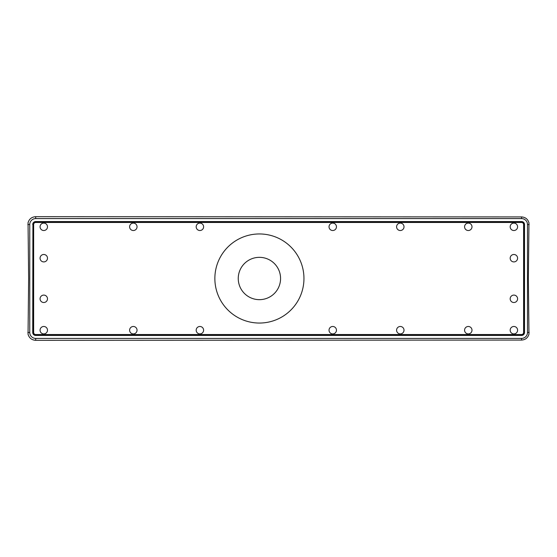 <?xml version="1.0" encoding="UTF-8"?>
<svg xmlns="http://www.w3.org/2000/svg" width="557" height="557" viewBox="0 0 557 557"><rect width="100%" height="100%" fill="white"/><g stroke="black" fill="none" stroke-linecap="round" stroke-linejoin="round"><path stroke-width="0.84" d="M43.78 302.514A3.711 3.711 0 0 1 40.069 298.803A3.711 3.711 0 0 1 43.78 295.092A3.711 3.711 0 0 1 47.491 298.803A3.711 3.711 0 0 1 43.78 302.514M332.738 230.521A3.711 3.711 0 0 1 329.027 226.81A3.711 3.711 0 0 1 332.738 223.092A3.711 3.711 0 0 1 336.456 226.81A3.711 3.711 0 0 1 332.738 230.521M400.302 230.521A3.711 3.711 0 0 1 396.591 226.81A3.711 3.711 0 0 1 400.302 223.092A3.711 3.711 0 0 1 404.013 226.81A3.711 3.711 0 0 1 400.302 230.521M468.284 230.521A3.711 3.711 0 0 1 464.573 226.81A3.711 3.711 0 0 1 468.284 223.092A3.711 3.711 0 0 1 471.995 226.81A3.711 3.711 0 0 1 468.284 230.521M513.881 333.908A3.711 3.711 0 0 1 510.17 330.19A3.711 3.711 0 0 1 513.881 326.479A3.711 3.711 0 0 1 517.592 330.19A3.711 3.711 0 0 1 513.881 333.908M513.881 302.514A3.711 3.711 0 0 1 510.17 298.803A3.711 3.711 0 0 1 513.881 295.092A3.711 3.711 0 0 1 517.592 298.803A3.711 3.711 0 0 1 513.881 302.514M513.881 230.521A3.711 3.711 0 0 1 510.17 226.81A3.711 3.711 0 0 1 513.881 223.092A3.711 3.711 0 0 1 517.592 226.81A3.711 3.711 0 0 1 513.881 230.521M133.325 333.908A3.711 3.711 0 0 1 129.614 330.19A3.711 3.711 0 0 1 133.325 326.479A3.711 3.711 0 0 1 137.043 330.19A3.711 3.711 0 0 1 133.325 333.908M199.893 333.908A3.711 3.711 0 0 1 196.182 330.19A3.711 3.711 0 0 1 199.893 326.479A3.711 3.711 0 0 1 203.604 330.19A3.711 3.711 0 0 1 199.893 333.908M199.893 230.521A3.711 3.711 0 0 1 196.182 226.81A3.711 3.711 0 0 1 199.893 223.092A3.711 3.711 0 0 1 203.604 226.81A3.711 3.711 0 0 1 199.893 230.521M133.325 230.521A3.711 3.711 0 0 1 129.614 226.81A3.711 3.711 0 0 1 133.325 223.092A3.711 3.711 0 0 1 137.043 226.81A3.711 3.711 0 0 1 133.325 230.521M43.78 230.521A3.711 3.711 0 0 1 40.069 226.81A3.711 3.711 0 0 1 43.78 223.092A3.711 3.711 0 0 1 47.491 226.81A3.711 3.711 0 0 1 43.78 230.521M332.738 333.908A3.711 3.711 0 0 1 329.027 330.19A3.711 3.711 0 0 1 332.738 326.479A3.711 3.711 0 0 1 336.456 330.19A3.711 3.711 0 0 1 332.738 333.908M400.302 333.908A3.711 3.711 0 0 1 396.591 330.19A3.711 3.711 0 0 1 400.302 326.479A3.711 3.711 0 0 1 404.013 330.19A3.711 3.711 0 0 1 400.302 333.908M468.284 333.908A3.711 3.711 0 0 1 464.573 330.19A3.711 3.711 0 0 1 468.284 326.479A3.711 3.711 0 0 1 471.995 330.19A3.711 3.711 0 0 1 468.284 333.908M43.78 333.908A3.711 3.711 0 0 1 40.069 330.19A3.711 3.711 0 0 1 43.78 326.479A3.711 3.711 0 0 1 47.491 330.19A3.711 3.711 0 0 1 43.78 333.908M43.78 261.908A3.711 3.711 0 0 1 40.069 258.197A3.711 3.711 0 0 1 43.78 254.486A3.711 3.711 0 0 1 47.491 258.197A3.711 3.711 0 0 1 43.78 261.908M513.881 261.908A3.711 3.711 0 0 1 510.17 258.197A3.711 3.711 0 0 1 513.881 254.486A3.711 3.711 0 0 1 517.592 258.197A3.711 3.711 0 0 1 513.881 261.908M259.409 323.046A44.546 44.546 0 0 0 303.955 278.5A44.546 44.546 0 0 0 259.409 233.954A44.546 44.546 0 0 0 214.863 278.5A44.546 44.546 0 0 0 259.409 323.046M259.409 257.341A21.159 21.159 0 0 0 238.25 278.5A21.159 21.159 0 0 0 259.409 299.659A21.159 21.159 0 0 0 280.568 278.5A21.159 21.159 0 0 0 259.409 257.341M32.724 224.527A2.973 2.973 0 0 1 35.697 221.554L521.554 221.554A2.973 2.973 0 0 1 524.52 224.527L524.52 332.473A2.973 2.973 0 0 1 521.554 335.446L35.697 335.446A2.973 2.973 0 0 1 32.724 332.473L32.905 224.527A2.792 2.792 0 0 1 35.697 221.728L521.554 221.728A2.792 2.792 0 0 1 524.346 224.527L524.346 332.473A2.792 2.792 0 0 1 521.554 335.272L35.697 335.272A2.792 2.792 0 0 1 32.905 332.473L32.905 224.527L33.643 224.527L33.643 332.473A2.054 2.054 0 0 0 35.697 334.527L521.554 334.527A2.054 2.054 0 0 0 523.601 332.473L523.601 224.527A2.054 2.054 0 0 0 521.554 222.473L35.697 222.473A2.054 2.054 0 0 0 33.643 224.527M521.554 218.588A5.939 5.939 0 0 1 527.493 224.527L527.493 332.473A5.939 5.939 0 0 1 521.554 338.412L35.697 338.412A5.939 5.939 0 0 1 29.758 332.473L29.758 224.527A5.939 5.939 0 0 1 35.697 218.588L521.554 218.588L521.554 216.924C525.397 217.174 527.869 219.145 528.969 222.849L528.363 278.5L528.969 334.151C527.876 337.848 525.404 339.826 521.554 340.076L35.697 340.32C31.735 340.069 29.187 338.036 28.045 334.235L28.644 278.5L28.045 222.765C29.18 218.964 31.728 216.938 35.697 216.68L521.554 216.924M35.697 221.554L35.697 222.473M32.724 332.473L33.643 332.473M35.697 335.446L35.697 334.527M521.554 335.446L521.554 334.527M524.52 332.473L523.601 332.473M524.52 224.527L523.601 224.527M521.554 221.554L521.554 222.473M35.697 218.588L35.697 216.68M29.758 224.527L27.85 224.527M29.758 332.473L27.85 332.473M35.697 338.412L35.697 340.32M521.554 338.412L521.554 340.076M527.493 332.473L529.15 332.473M527.493 224.527L529.15 224.527"/></g></svg>
